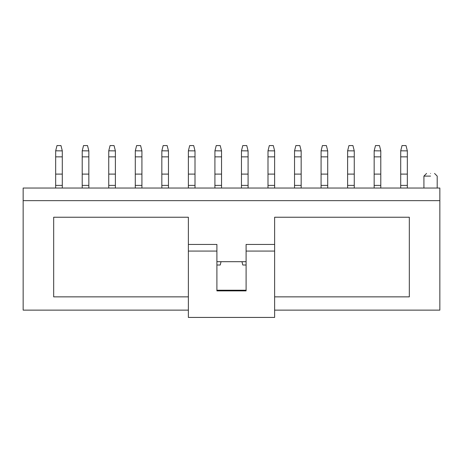 <?xml version="1.0" encoding="UTF-8"?>
<svg xmlns="http://www.w3.org/2000/svg" width="463" height="463" viewBox="0 0 463 463"><rect width="100%" height="100%" fill="white"/><g stroke="black" fill="none" stroke-linecap="round" stroke-linejoin="round"><path stroke-width="0.69" d="M400.703 185.385L400.703 188.036L400.703 185.385L407.336 185.385L400.703 185.385L400.703 174.105L400.703 185.385M407.336 188.036L407.336 174.105L400.703 174.105L407.336 174.105L407.336 156.853L400.703 156.853L400.703 174.105L400.703 156.853L407.336 156.853L407.336 150.88L400.721 150.811L400.703 156.853L400.721 150.811L407.336 150.88L407.336 188.036M402.029 145.573L406.01 145.573L407.318 150.811L406.01 145.573L402.029 145.573L400.721 150.811L402.029 145.573M374.162 185.385L374.162 188.036L374.162 185.385L380.794 185.385L374.162 185.385L374.162 174.105L374.162 185.385M380.794 188.036L380.794 174.105L374.162 174.105L380.794 174.105L380.794 156.853L374.162 156.853L374.162 174.105L374.162 156.853L380.794 156.853L380.794 150.88L374.179 150.811L374.162 156.853L374.179 150.811L380.794 150.88L380.794 188.036M375.487 145.573L379.469 145.573L380.777 150.811L379.469 145.573L375.487 145.573L374.179 150.811L375.487 145.573M347.62 185.385L347.62 188.036L347.62 185.385L354.253 185.385L347.62 185.385L347.62 174.105L347.62 185.385M354.253 188.036L354.253 174.105L347.62 174.105L354.253 174.105L354.253 156.853L347.62 156.853L347.62 174.105L347.62 156.853L354.253 156.853L354.253 150.88L347.638 150.811L347.62 156.853L347.638 150.811L354.253 150.88L354.253 188.036M348.946 145.573L352.928 145.573L354.236 150.811L352.928 145.573L348.946 145.573L347.638 150.811L348.946 145.573M321.079 185.385L321.079 188.036L321.079 185.385L327.711 185.385L321.079 185.385L321.079 174.105L321.079 185.385M327.711 188.036L327.711 174.105L321.079 174.105L327.711 174.105L327.711 156.853L321.079 156.853L321.079 174.105L321.079 156.853L327.711 156.853L327.711 150.88L321.096 150.811L321.079 156.853L321.096 150.811L327.711 150.88L327.711 188.036M322.404 145.573L326.386 145.573L327.694 150.811L326.386 145.573L322.404 145.573L321.096 150.811L322.404 145.573M294.537 185.385L294.537 188.036L294.537 185.385L301.17 185.385L294.537 185.385L294.537 174.105L294.537 185.385M301.17 188.036L301.17 174.105L294.537 174.105L301.17 174.105L301.17 156.853L294.537 156.853L294.537 174.105L294.537 156.853L301.17 156.853L301.17 150.88L294.555 150.811L294.537 156.853L294.555 150.811L301.17 150.88L301.17 188.036M295.863 145.573L299.845 145.573L301.153 150.811L299.845 145.573L295.863 145.573L294.555 150.811L295.863 145.573M267.996 185.385L267.996 188.036L267.996 185.385L274.628 185.385L267.996 185.385L267.996 174.105L267.996 185.385M274.628 188.036L274.628 174.105L267.996 174.105L274.628 174.105L274.628 156.853L267.996 156.853L267.996 174.105L267.996 156.853L274.628 156.853L274.628 150.88L268.013 150.811L267.996 156.853L268.013 150.811L274.628 150.88L274.628 188.036M269.321 145.573L273.303 145.573L274.611 150.811L273.303 145.573L269.321 145.573L268.013 150.811L269.321 145.573M246.096 265.01L242.78 265.01L246.096 265.01M241.454 185.385L241.454 188.036L241.454 185.385L248.087 185.385L241.454 185.385L241.454 174.105L241.454 185.385M248.087 188.036L248.087 174.105L241.454 174.105L248.087 174.105L248.087 156.853L241.454 156.853L241.454 174.105L241.454 156.853L248.087 156.853L248.087 150.88L241.472 150.811L241.454 156.853L241.472 150.811L248.087 150.88L248.087 188.036M242.78 145.573L246.762 145.573L248.07 150.811L246.762 145.573L242.78 145.573L241.472 150.811L242.78 145.573M241.952 261.693L242.78 265.01L241.952 261.693M220.22 265.01L216.904 265.01L220.22 265.01L221.048 261.693L220.22 265.01M214.913 185.385L214.913 188.036L214.913 185.385L221.546 185.385L214.913 185.385L214.913 174.105L214.913 185.385M221.546 188.036L221.546 174.105L214.913 174.105L221.546 174.105L221.546 156.853L214.913 156.853L214.913 174.105L214.913 156.853L221.546 156.853L221.546 150.88L214.93 150.811L214.913 156.853L214.93 150.811L221.546 150.88L221.546 188.036M216.238 145.573L220.22 145.573L221.528 150.811L220.22 145.573L216.238 145.573L214.93 150.811L216.238 145.573M188.372 185.385L188.372 188.036L188.372 185.385L195.004 185.385L188.372 185.385L188.372 174.105L188.372 185.385M195.004 188.036L195.004 174.105L188.372 174.105L195.004 174.105L195.004 156.853L188.372 156.853L188.372 174.105L188.372 156.853L195.004 156.853L195.004 150.88L188.389 150.811L188.372 156.853L188.389 150.811L195.004 150.88L195.004 188.036M189.697 145.573L193.679 145.573L194.987 150.811L193.679 145.573L189.697 145.573L188.389 150.811L189.697 145.573M161.83 185.385L161.83 188.036L161.83 185.385L168.463 185.385L161.83 185.385L161.83 174.105L161.83 185.385M168.463 188.036L168.463 174.105L161.83 174.105L168.463 174.105L168.463 156.853L161.83 156.853L161.83 174.105L161.83 156.853L168.463 156.853L168.463 150.88L161.847 150.811L161.83 156.853L161.847 150.811L168.463 150.88L168.463 188.036M163.155 145.573L167.137 145.573L168.445 150.811L167.137 145.573L163.155 145.573L161.847 150.811L163.155 145.573M135.289 185.385L135.289 188.036L135.289 185.385L141.921 185.385L135.289 185.385L135.289 174.105L135.289 185.385M141.921 188.036L141.921 174.105L135.289 174.105L141.921 174.105L141.921 156.853L135.289 156.853L135.289 174.105L135.289 156.853L141.921 156.853L141.921 150.88L135.306 150.811L135.289 156.853L135.306 150.811L141.921 150.88L141.921 188.036M136.614 145.573L140.596 145.573L141.904 150.811L140.596 145.573L136.614 145.573L135.306 150.811L136.614 145.573M108.747 185.385L108.747 188.036L108.747 185.385L115.38 185.385L108.747 185.385L108.747 174.105L108.747 185.385M115.38 188.036L115.38 174.105L108.747 174.105L115.38 174.105L115.38 156.853L108.747 156.853L108.747 174.105L108.747 156.853L115.38 156.853L115.38 150.88L108.764 150.811L108.747 156.853L108.764 150.811L115.38 150.88L115.38 188.036M110.072 145.573L114.054 145.573L115.362 150.811L114.054 145.573L110.072 145.573L108.764 150.811L110.072 145.573M82.206 185.385L82.206 188.036L82.206 185.385L88.838 185.385L82.206 185.385L82.206 174.105L82.206 185.385M88.838 188.036L88.838 174.105L82.206 174.105L88.838 174.105L88.838 156.853L82.206 156.853L82.206 174.105L82.206 156.853L88.838 156.853L88.838 150.88L82.223 150.811L82.206 156.853L82.223 150.811L88.838 150.88L88.838 188.036M83.531 145.573L87.513 145.573L88.821 150.811L87.513 145.573L83.531 145.573L82.223 150.811L83.531 145.573M55.664 185.385L55.664 188.036L55.664 185.385L62.297 185.385L55.664 185.385L55.664 174.105L55.664 185.385M62.297 188.036L62.297 174.105L55.664 174.105L62.297 174.105L62.297 156.853L55.664 156.853L55.664 174.105L55.664 156.853L62.297 156.853L62.297 150.88L55.682 150.811L55.664 156.853L55.682 150.811L62.297 150.88L62.297 188.036M56.99 145.573L60.971 145.573L62.279 150.811L60.971 145.573L56.99 145.573L55.682 150.811L56.99 145.573M274.628 310.129L439.85 310.129L439.85 200.647L23.15 200.647L23.15 310.129L188.372 310.129L23.15 310.129L23.15 188.036L439.85 188.036L439.85 310.129L274.628 310.129M188.372 296.858L53.673 296.858L53.673 217.234L188.372 217.234L188.372 244.441L216.904 244.441L188.372 244.441L188.372 317.427L274.628 317.427L274.628 251.073L246.096 251.073L246.096 290.886L216.904 290.886L216.904 251.073L188.372 251.073L216.904 251.073L216.904 244.441L216.904 290.886L246.096 290.886L246.096 251.073L274.628 251.073L274.628 217.234L409.327 217.234L409.327 296.858L274.628 296.858L409.327 296.858L409.327 217.234L274.628 217.234L274.628 244.441L246.096 244.441L274.628 244.441L274.628 317.427L188.372 317.427L188.372 217.234L53.673 217.234L53.673 296.858L188.372 296.858M216.904 261.693L246.096 261.693L216.904 261.693M246.096 244.441L246.096 251.073L246.096 244.441M216.904 290.22L246.096 290.22L216.904 290.22M23.15 200.647L439.85 200.647L439.85 188.036L23.15 188.036L23.15 200.647M430.561 176.096L423.923 176.096L430.561 176.096M430.561 173.44C425.833 173.44 425.833 173.44 430.561 173.44C435.289 173.44 435.289 173.44 430.561 173.44C435.289 173.44 435.289 173.44 430.561 173.44C425.833 173.44 425.833 173.44 430.561 173.44M434.543 173.44L437.194 176.096L437.194 188.036M426.579 173.44L423.923 176.096L423.923 188.036"/></g></svg>
